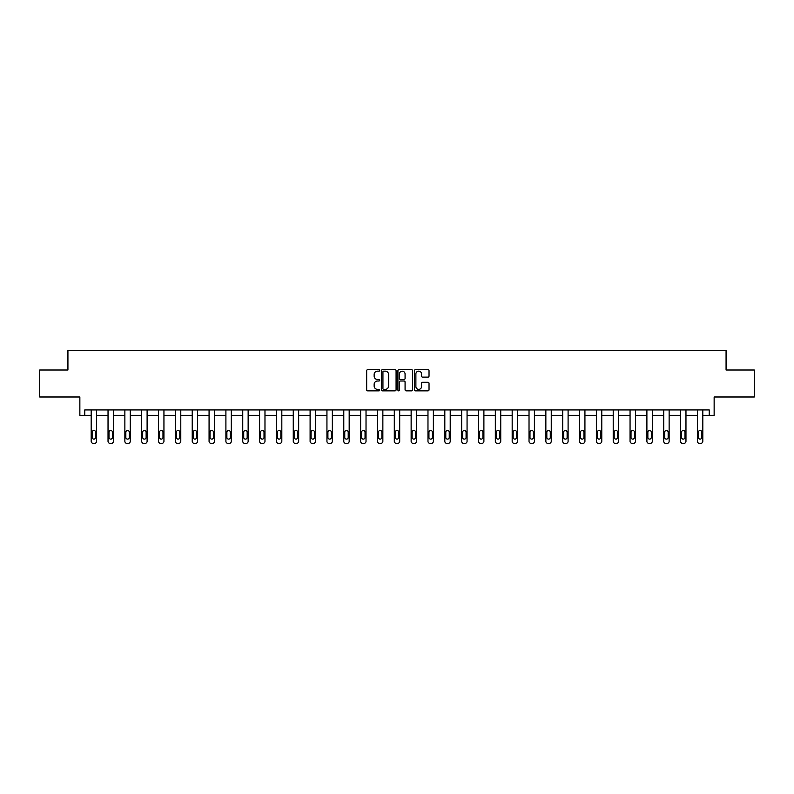 <?xml version="1.0" encoding="UTF-8"?>
<svg xmlns="http://www.w3.org/2000/svg" width="794" height="794" viewBox="0 0 794 794"><rect width="100%" height="100%" fill="white"/><g stroke="black" fill="none" stroke-linecap="round" stroke-linejoin="round"><path stroke-width="1.19" d="M379.731 370.401A0.744 0.744 0 0 0 378.986 369.667L367.731 369.667A1.062 1.062 0 0 0 366.669 370.719L366.669 389.794A1.062 1.062 0 0 0 367.731 390.856L378.986 390.856A0.744 0.744 0 0 0 379.731 390.112A0.744 0.744 0 0 0 378.986 389.368L377.527 389.368A3.394 3.394 0 0 1 374.143 385.983L374.143 384.385A3.394 3.394 0 0 1 377.527 381.001L378.986 381.001A0.744 0.744 0 0 0 379.731 380.257A0.744 0.744 0 0 0 378.986 379.512L377.527 379.512A3.394 3.394 0 0 1 374.143 376.128L374.143 374.54A3.394 3.394 0 0 1 377.527 371.145L378.986 371.145A0.744 0.744 0 0 0 379.731 370.401M39.7 370.004L39.7 396.99L79.857 396.99L79.857 415.341L91.191 415.341L91.191 441.266A2.164 2.164 0 0 0 93.345 443.429L94.426 443.429A2.164 2.164 0 0 0 96.59 441.266L96.59 415.341L108.034 415.341L108.034 441.266A2.164 2.164 0 0 0 110.187 443.429L111.269 443.429A2.164 2.164 0 0 0 113.423 441.266L113.423 415.341L124.866 415.341L124.866 441.266A2.164 2.164 0 0 0 127.03 443.429L128.112 443.429A2.164 2.164 0 0 0 130.266 441.266L130.266 415.341L141.709 415.341L141.709 441.266A2.164 2.164 0 0 0 143.863 443.429L144.945 443.429A2.164 2.164 0 0 0 147.108 441.266L147.108 415.341L158.552 415.341L158.552 441.266A2.164 2.164 0 0 0 160.706 443.429L161.787 443.429A2.164 2.164 0 0 0 163.941 441.266L163.941 415.341L175.385 415.341L175.385 441.266A2.164 2.164 0 0 0 177.548 443.429L178.63 443.429A2.164 2.164 0 0 0 180.784 441.266L180.784 415.341L192.227 415.341L192.227 441.266A2.164 2.164 0 0 0 194.381 443.429L195.463 443.429A2.164 2.164 0 0 0 197.627 441.266L197.627 415.341L209.07 415.341L209.07 441.266A2.164 2.164 0 0 0 211.224 443.429L212.306 443.429A2.164 2.164 0 0 0 214.459 441.266L214.459 415.341L225.903 415.341L225.903 441.266A2.164 2.164 0 0 0 228.067 443.429L229.148 443.429A2.164 2.164 0 0 0 231.302 441.266L231.302 415.341L242.746 415.341L242.746 441.266A2.164 2.164 0 0 0 244.909 443.429L245.981 443.429A2.164 2.164 0 0 0 248.145 441.266L248.145 415.341L259.588 415.341L259.588 441.266A2.164 2.164 0 0 0 261.742 443.429L262.824 443.429A2.164 2.164 0 0 0 264.978 441.266L264.978 415.341L276.421 415.341L276.421 441.266A2.164 2.164 0 0 0 278.585 443.429L279.667 443.429A2.164 2.164 0 0 0 281.82 441.266L281.82 415.341L293.264 415.341L293.264 441.266A2.164 2.164 0 0 0 295.428 443.429L296.499 443.429A2.164 2.164 0 0 0 298.663 441.266L298.663 415.341L310.107 415.341L310.107 441.266A2.164 2.164 0 0 0 312.26 443.429L313.342 443.429A2.164 2.164 0 0 0 315.506 441.266L315.506 415.341L326.939 415.341L326.939 441.266A2.164 2.164 0 0 0 329.103 443.429L330.185 443.429A2.164 2.164 0 0 0 332.339 441.266L332.339 415.341L343.782 415.341L343.782 441.266A2.164 2.164 0 0 0 345.946 443.429L347.018 443.429A2.164 2.164 0 0 0 349.181 441.266L349.181 415.341L360.625 415.341L360.625 441.266A2.164 2.164 0 0 0 362.779 443.429L363.86 443.429A2.164 2.164 0 0 0 366.024 441.266L366.024 415.341L377.458 415.341L377.458 441.266A2.164 2.164 0 0 0 379.621 443.429L380.703 443.429A2.164 2.164 0 0 0 382.857 441.266L382.857 415.341L394.3 415.341L394.3 441.266A2.164 2.164 0 0 0 396.464 443.429L397.536 443.429A2.164 2.164 0 0 0 399.7 441.266L399.7 415.341L411.143 415.341L411.143 441.266A2.164 2.164 0 0 0 413.297 443.429L414.379 443.429A2.164 2.164 0 0 0 416.542 441.266L416.542 415.341L427.976 415.341L427.976 441.266A2.164 2.164 0 0 0 430.14 443.429L431.221 443.429A2.164 2.164 0 0 0 433.375 441.266L433.375 415.341L444.819 415.341L444.819 441.266A2.164 2.164 0 0 0 446.982 443.429L448.054 443.429A2.164 2.164 0 0 0 450.218 441.266L450.218 415.341L461.661 415.341L461.661 441.266A2.164 2.164 0 0 0 463.815 443.429L464.897 443.429A2.164 2.164 0 0 0 467.061 441.266L467.061 415.341L478.494 415.341L478.494 441.266A2.164 2.164 0 0 0 480.658 443.429L481.74 443.429A2.164 2.164 0 0 0 483.893 441.266L483.893 415.341L495.337 415.341L495.337 441.266A2.164 2.164 0 0 0 497.501 443.429L498.572 443.429A2.164 2.164 0 0 0 500.736 441.266L500.736 415.341L512.18 415.341L512.18 441.266A2.164 2.164 0 0 0 514.333 443.429L515.415 443.429A2.164 2.164 0 0 0 517.579 441.266L517.579 415.341L529.022 415.341L529.022 441.266A2.164 2.164 0 0 0 531.176 443.429L532.258 443.429A2.164 2.164 0 0 0 534.412 441.266L534.412 415.341L545.855 415.341L545.855 441.266A2.164 2.164 0 0 0 548.019 443.429L549.091 443.429A2.164 2.164 0 0 0 551.254 441.266L551.254 415.341L562.698 415.341L562.698 441.266A2.164 2.164 0 0 0 564.852 443.429L565.933 443.429A2.164 2.164 0 0 0 568.097 441.266L568.097 415.341L579.541 415.341L579.541 441.266A2.164 2.164 0 0 0 581.694 443.429L582.776 443.429A2.164 2.164 0 0 0 584.93 441.266L584.93 415.341L596.373 415.341L596.373 441.266A2.164 2.164 0 0 0 598.537 443.429L599.619 443.429A2.164 2.164 0 0 0 601.773 441.266L601.773 415.341L613.216 415.341L613.216 441.266A2.164 2.164 0 0 0 615.37 443.429L616.452 443.429A2.164 2.164 0 0 0 618.615 441.266L618.615 415.341L630.059 415.341L630.059 441.266A2.164 2.164 0 0 0 632.213 443.429L633.294 443.429A2.164 2.164 0 0 0 635.448 441.266L635.448 415.341L646.892 415.341L646.892 441.266A2.164 2.164 0 0 0 649.055 443.429L650.137 443.429A2.164 2.164 0 0 0 652.291 441.266L652.291 415.341L663.734 415.341L663.734 441.266A2.164 2.164 0 0 0 665.888 443.429L666.97 443.429A2.164 2.164 0 0 0 669.134 441.266L669.134 415.341L680.577 415.341L680.577 441.266A2.164 2.164 0 0 0 682.731 443.429L683.813 443.429A2.164 2.164 0 0 0 685.966 441.266L685.966 415.341L697.41 415.341L697.41 441.266A2.164 2.164 0 0 0 699.574 443.429L700.655 443.429A2.164 2.164 0 0 0 702.809 441.266L702.809 415.341L714.143 415.341L714.143 396.99L754.3 396.99L754.3 370.004L726.073 370.004L726.073 350.571L67.927 350.571L67.927 370.004L39.7 370.004M427.966 377.13A1.062 1.062 0 0 0 429.028 376.068L429.028 370.719A1.062 1.062 0 0 0 427.966 369.667L415.461 369.667A1.062 1.062 0 0 0 414.399 370.719L414.399 389.794A1.062 1.062 0 0 0 415.461 390.856L427.966 390.856A1.062 1.062 0 0 0 429.028 389.794L429.028 383.333A1.062 1.062 0 0 0 427.966 382.271L422.616 382.271A1.062 1.062 0 0 0 421.554 383.333L421.554 386.539A2.839 2.839 0 0 1 418.726 389.368A2.839 2.839 0 0 1 415.887 386.539L415.887 373.984A2.839 2.839 0 0 1 418.726 371.145A2.839 2.839 0 0 1 421.554 373.984L421.554 376.068A1.062 1.062 0 0 0 422.616 377.13L427.966 377.13M709.231 415.341L709.231 409.942L84.769 409.942L84.769 415.341M396.077 370.719A1.062 1.062 0 0 0 395.015 369.667L382.51 369.667A1.062 1.062 0 0 0 381.448 370.719L381.448 389.794A1.062 1.062 0 0 0 382.51 390.856L395.015 390.856A1.062 1.062 0 0 0 396.077 389.794L396.077 370.719M398.985 369.667L411.491 369.667A1.062 1.062 0 0 1 412.552 370.719L412.552 389.794A1.062 1.062 0 0 1 411.491 390.856L406.141 390.856A1.062 1.062 0 0 1 405.079 389.794L405.079 382.063A1.062 1.062 0 0 0 404.017 381.001L400.474 381.001A1.062 1.062 0 0 0 399.412 382.063L399.412 390.112A0.744 0.744 0 0 1 398.667 390.856A0.744 0.744 0 0 1 397.923 390.112L397.923 370.719A1.062 1.062 0 0 1 398.985 369.667M383.681 371.145A0.744 0.744 0 0 0 382.936 371.89L382.936 388.623A0.744 0.744 0 0 0 383.681 389.368L385.209 389.368A3.394 3.394 0 0 0 388.603 385.983L388.603 374.54A3.394 3.394 0 0 0 385.209 371.145L383.681 371.145M405.079 374.034A2.839 2.839 0 0 0 402.24 371.195A2.839 2.839 0 0 0 399.412 374.034L399.412 378.46A1.062 1.062 0 0 0 400.474 379.512L404.017 379.512A1.062 1.062 0 0 0 405.079 378.46L405.079 374.034M92.164 437.385A1.727 1.727 0 0 0 93.891 439.112A1.727 1.727 0 0 0 95.617 437.385A1.727 1.727 0 0 1 93.891 439.112A1.727 1.727 0 0 1 92.164 437.385L92.164 432.204A1.727 1.727 0 0 1 93.891 430.477A1.727 1.727 0 0 1 95.617 432.204L95.617 437.385M96.59 409.942L96.59 441.266M91.191 409.942L91.191 441.266M93.345 443.429L94.426 443.429M108.996 437.385A1.727 1.727 0 0 0 110.723 439.112A1.727 1.727 0 0 0 112.46 437.385A1.727 1.727 0 0 1 110.723 439.112A1.727 1.727 0 0 1 108.996 437.385L108.996 432.204A1.727 1.727 0 0 1 110.723 430.477A1.727 1.727 0 0 1 112.46 432.204L112.46 437.385M125.839 437.385A1.727 1.727 0 0 0 127.566 439.112A1.727 1.727 0 0 0 129.293 437.385A1.727 1.727 0 0 1 127.566 439.112A1.727 1.727 0 0 1 125.839 437.385L125.839 432.204A1.727 1.727 0 0 1 127.566 430.477A1.727 1.727 0 0 1 129.293 432.204L129.293 437.385M113.423 409.942L113.423 441.266M108.034 409.942L108.034 441.266M110.187 443.429L111.269 443.429M130.266 409.942L130.266 441.266M124.866 409.942L124.866 441.266M127.03 443.429L128.112 443.429M142.682 437.385A1.727 1.727 0 0 0 144.409 439.112A1.727 1.727 0 0 0 146.136 437.385A1.727 1.727 0 0 1 144.409 439.112A1.727 1.727 0 0 1 142.682 437.385L142.682 432.204A1.727 1.727 0 0 1 144.409 430.477A1.727 1.727 0 0 1 146.136 432.204L146.136 437.385M147.108 409.942L147.108 441.266M141.709 409.942L141.709 441.266M143.863 443.429L144.945 443.429M159.525 437.385A1.727 1.727 0 0 0 161.251 439.112A1.727 1.727 0 0 0 162.978 437.385A1.727 1.727 0 0 1 161.251 439.112A1.727 1.727 0 0 1 159.525 437.385L159.525 432.204A1.727 1.727 0 0 1 161.251 430.477A1.727 1.727 0 0 1 162.978 432.204L162.978 437.385M163.941 409.942L163.941 441.266M158.552 409.942L158.552 441.266M160.706 443.429L161.787 443.429M176.357 437.385A1.727 1.727 0 0 0 178.084 439.112A1.727 1.727 0 0 0 179.811 437.385A1.727 1.727 0 0 1 178.084 439.112A1.727 1.727 0 0 1 176.357 437.385L176.357 432.204A1.727 1.727 0 0 1 178.084 430.477A1.727 1.727 0 0 1 179.811 432.204L179.811 437.385M180.784 409.942L180.784 441.266M175.385 409.942L175.385 441.266M177.548 443.429L178.63 443.429M193.2 437.385A1.727 1.727 0 0 0 194.927 439.112A1.727 1.727 0 0 0 196.654 437.385A1.727 1.727 0 0 1 194.927 439.112A1.727 1.727 0 0 1 193.2 437.385L193.2 432.204A1.727 1.727 0 0 1 194.927 430.477A1.727 1.727 0 0 1 196.654 432.204L196.654 437.385M197.627 409.942L197.627 441.266M192.227 409.942L192.227 441.266M194.381 443.429L195.463 443.429M210.043 437.385A1.727 1.727 0 0 0 211.77 439.112A1.727 1.727 0 0 0 213.497 437.385A1.727 1.727 0 0 1 211.77 439.112A1.727 1.727 0 0 1 210.043 437.385L210.043 432.204A1.727 1.727 0 0 1 211.77 430.477A1.727 1.727 0 0 1 213.497 432.204L213.497 437.385M214.459 409.942L214.459 441.266M209.07 409.942L209.07 441.266M211.224 443.429L212.306 443.429M226.876 437.385A1.727 1.727 0 0 0 228.603 439.112A1.727 1.727 0 0 0 230.329 437.385A1.727 1.727 0 0 1 228.603 439.112A1.727 1.727 0 0 1 226.876 437.385L226.876 432.204A1.727 1.727 0 0 1 228.603 430.477A1.727 1.727 0 0 1 230.329 432.204L230.329 437.385M231.302 409.942L231.302 441.266M225.903 409.942L225.903 441.266M228.067 443.429L229.148 443.429M243.718 437.385A1.727 1.727 0 0 0 245.445 439.112A1.727 1.727 0 0 0 247.172 437.385A1.727 1.727 0 0 1 245.445 439.112A1.727 1.727 0 0 1 243.718 437.385L243.718 432.204A1.727 1.727 0 0 1 245.445 430.477A1.727 1.727 0 0 1 247.172 432.204L247.172 437.385M260.561 437.385A1.727 1.727 0 0 0 262.288 439.112A1.727 1.727 0 0 0 264.015 437.385A1.727 1.727 0 0 1 262.288 439.112A1.727 1.727 0 0 1 260.561 437.385L260.561 432.204A1.727 1.727 0 0 1 262.288 430.477A1.727 1.727 0 0 1 264.015 432.204L264.015 437.385M277.394 437.385A1.727 1.727 0 0 0 279.121 439.112A1.727 1.727 0 0 0 280.848 437.385A1.727 1.727 0 0 1 279.121 439.112A1.727 1.727 0 0 1 277.394 437.385L277.394 432.204A1.727 1.727 0 0 1 279.121 430.477A1.727 1.727 0 0 1 280.848 432.204L280.848 437.385M294.237 437.385A1.727 1.727 0 0 0 295.964 439.112A1.727 1.727 0 0 0 297.69 437.385A1.727 1.727 0 0 1 295.964 439.112A1.727 1.727 0 0 1 294.237 437.385L294.237 432.204A1.727 1.727 0 0 1 295.964 430.477A1.727 1.727 0 0 1 297.69 432.204L297.69 437.385M311.079 437.385A1.727 1.727 0 0 0 312.806 439.112A1.727 1.727 0 0 0 314.533 437.385A1.727 1.727 0 0 1 312.806 439.112A1.727 1.727 0 0 1 311.079 437.385L311.079 432.204A1.727 1.727 0 0 1 312.806 430.477A1.727 1.727 0 0 1 314.533 432.204L314.533 437.385M327.912 437.385A1.727 1.727 0 0 0 329.639 439.112A1.727 1.727 0 0 0 331.366 437.385A1.727 1.727 0 0 1 329.639 439.112A1.727 1.727 0 0 1 327.912 437.385L327.912 432.204A1.727 1.727 0 0 1 329.639 430.477A1.727 1.727 0 0 1 331.366 432.204L331.366 437.385M344.755 437.385A1.727 1.727 0 0 0 346.482 439.112A1.727 1.727 0 0 0 348.209 437.385A1.727 1.727 0 0 1 346.482 439.112A1.727 1.727 0 0 1 344.755 437.385L344.755 432.204A1.727 1.727 0 0 1 346.482 430.477A1.727 1.727 0 0 1 348.209 432.204L348.209 437.385M361.598 437.385A1.727 1.727 0 0 0 363.324 439.112A1.727 1.727 0 0 0 365.051 437.385A1.727 1.727 0 0 1 363.324 439.112A1.727 1.727 0 0 1 361.598 437.385L361.598 432.204A1.727 1.727 0 0 1 363.324 430.477A1.727 1.727 0 0 1 365.051 432.204L365.051 437.385M378.43 437.385A1.727 1.727 0 0 0 380.157 439.112A1.727 1.727 0 0 0 381.884 437.385A1.727 1.727 0 0 1 380.157 439.112A1.727 1.727 0 0 1 378.43 437.385L378.43 432.204A1.727 1.727 0 0 1 380.157 430.477A1.727 1.727 0 0 1 381.884 432.204L381.884 437.385M395.273 437.385A1.727 1.727 0 0 0 397 439.112A1.727 1.727 0 0 0 398.727 437.385A1.727 1.727 0 0 1 397 439.112A1.727 1.727 0 0 1 395.273 437.385L395.273 432.204A1.727 1.727 0 0 1 397 430.477A1.727 1.727 0 0 1 398.727 432.204L398.727 437.385M248.145 409.942L248.145 441.266M242.746 409.942L242.746 441.266M244.909 443.429L245.981 443.429M264.978 409.942L264.978 441.266M259.588 409.942L259.588 441.266M261.742 443.429L262.824 443.429M281.82 409.942L281.82 441.266M276.421 409.942L276.421 441.266M278.585 443.429L279.667 443.429M298.663 409.942L298.663 441.266M293.264 409.942L293.264 441.266M295.428 443.429L296.499 443.429M315.506 409.942L315.506 441.266M310.107 409.942L310.107 441.266M312.26 443.429L313.342 443.429M332.339 409.942L332.339 441.266M326.939 409.942L326.939 441.266M329.103 443.429L330.185 443.429M349.181 409.942L349.181 441.266M343.782 409.942L343.782 441.266M345.946 443.429L347.018 443.429M366.024 409.942L366.024 441.266M360.625 409.942L360.625 441.266M362.779 443.429L363.86 443.429M382.857 409.942L382.857 441.266M377.458 409.942L377.458 441.266M379.621 443.429L380.703 443.429M399.7 409.942L399.7 441.266M394.3 409.942L394.3 441.266M396.464 443.429L397.536 443.429M412.116 437.385A1.727 1.727 0 0 0 413.843 439.112A1.727 1.727 0 0 0 415.57 437.385A1.727 1.727 0 0 1 413.843 439.112A1.727 1.727 0 0 1 412.116 437.385L412.116 432.204A1.727 1.727 0 0 1 413.843 430.477A1.727 1.727 0 0 1 415.57 432.204L415.57 437.385M416.542 409.942L416.542 441.266M411.143 409.942L411.143 441.266M413.297 443.429L414.379 443.429M428.949 437.385A1.727 1.727 0 0 0 430.676 439.112A1.727 1.727 0 0 0 432.402 437.385A1.727 1.727 0 0 1 430.676 439.112A1.727 1.727 0 0 1 428.949 437.385L428.949 432.204A1.727 1.727 0 0 1 430.676 430.477A1.727 1.727 0 0 1 432.402 432.204L432.402 437.385M433.375 409.942L433.375 441.266M427.976 409.942L427.976 441.266M430.14 443.429L431.221 443.429M445.791 437.385A1.727 1.727 0 0 0 447.518 439.112A1.727 1.727 0 0 0 449.245 437.385A1.727 1.727 0 0 1 447.518 439.112A1.727 1.727 0 0 1 445.791 437.385L445.791 432.204A1.727 1.727 0 0 1 447.518 430.477A1.727 1.727 0 0 1 449.245 432.204L449.245 437.385M450.218 409.942L450.218 441.266M444.819 409.942L444.819 441.266M446.982 443.429L448.054 443.429M462.634 437.385A1.727 1.727 0 0 0 464.361 439.112A1.727 1.727 0 0 0 466.088 437.385A1.727 1.727 0 0 1 464.361 439.112A1.727 1.727 0 0 1 462.634 437.385L462.634 432.204A1.727 1.727 0 0 1 464.361 430.477A1.727 1.727 0 0 1 466.088 432.204L466.088 437.385M467.061 409.942L467.061 441.266M461.661 409.942L461.661 441.266M463.815 443.429L464.897 443.429M479.467 437.385A1.727 1.727 0 0 0 481.194 439.112A1.727 1.727 0 0 0 482.921 437.385A1.727 1.727 0 0 1 481.194 439.112A1.727 1.727 0 0 1 479.467 437.385L479.467 432.204A1.727 1.727 0 0 1 481.194 430.477A1.727 1.727 0 0 1 482.921 432.204L482.921 437.385M483.893 409.942L483.893 441.266M478.494 409.942L478.494 441.266M480.658 443.429L481.74 443.429M496.31 437.385A1.727 1.727 0 0 0 498.037 439.112A1.727 1.727 0 0 0 499.763 437.385A1.727 1.727 0 0 1 498.037 439.112A1.727 1.727 0 0 1 496.31 437.385L496.31 432.204A1.727 1.727 0 0 1 498.037 430.477A1.727 1.727 0 0 1 499.763 432.204L499.763 437.385M500.736 409.942L500.736 441.266M495.337 409.942L495.337 441.266M497.501 443.429L498.572 443.429M513.152 437.385A1.727 1.727 0 0 0 514.879 439.112A1.727 1.727 0 0 0 516.606 437.385A1.727 1.727 0 0 1 514.879 439.112A1.727 1.727 0 0 1 513.152 437.385L513.152 432.204A1.727 1.727 0 0 1 514.879 430.477A1.727 1.727 0 0 1 516.606 432.204L516.606 437.385M517.579 409.942L517.579 441.266M512.18 409.942L512.18 441.266M514.333 443.429L515.415 443.429M529.985 437.385A1.727 1.727 0 0 0 531.712 439.112A1.727 1.727 0 0 0 533.439 437.385A1.727 1.727 0 0 1 531.712 439.112A1.727 1.727 0 0 1 529.985 437.385L529.985 432.204A1.727 1.727 0 0 1 531.712 430.477A1.727 1.727 0 0 1 533.439 432.204L533.439 437.385M546.828 437.385A1.727 1.727 0 0 0 548.555 439.112A1.727 1.727 0 0 0 550.282 437.385A1.727 1.727 0 0 1 548.555 439.112A1.727 1.727 0 0 1 546.828 437.385L546.828 432.204A1.727 1.727 0 0 1 548.555 430.477A1.727 1.727 0 0 1 550.282 432.204L550.282 437.385M563.671 437.385A1.727 1.727 0 0 0 565.397 439.112A1.727 1.727 0 0 0 567.124 437.385A1.727 1.727 0 0 1 565.397 439.112A1.727 1.727 0 0 1 563.671 437.385L563.671 432.204A1.727 1.727 0 0 1 565.397 430.477A1.727 1.727 0 0 1 567.124 432.204L567.124 437.385M580.503 437.385A1.727 1.727 0 0 0 582.23 439.112A1.727 1.727 0 0 0 583.957 437.385A1.727 1.727 0 0 1 582.23 439.112A1.727 1.727 0 0 1 580.503 437.385L580.503 432.204A1.727 1.727 0 0 1 582.23 430.477A1.727 1.727 0 0 1 583.957 432.204L583.957 437.385M597.346 437.385A1.727 1.727 0 0 0 599.073 439.112A1.727 1.727 0 0 0 600.8 437.385A1.727 1.727 0 0 1 599.073 439.112A1.727 1.727 0 0 1 597.346 437.385L597.346 432.204A1.727 1.727 0 0 1 599.073 430.477A1.727 1.727 0 0 1 600.8 432.204L600.8 437.385M614.189 437.385A1.727 1.727 0 0 0 615.916 439.112A1.727 1.727 0 0 0 617.643 437.385A1.727 1.727 0 0 1 615.916 439.112A1.727 1.727 0 0 1 614.189 437.385L614.189 432.204A1.727 1.727 0 0 1 615.916 430.477A1.727 1.727 0 0 1 617.643 432.204L617.643 437.385M631.022 437.385A1.727 1.727 0 0 0 632.749 439.112A1.727 1.727 0 0 0 634.475 437.385A1.727 1.727 0 0 1 632.749 439.112A1.727 1.727 0 0 1 631.022 437.385L631.022 432.204A1.727 1.727 0 0 1 632.749 430.477A1.727 1.727 0 0 1 634.475 432.204L634.475 437.385M647.864 437.385A1.727 1.727 0 0 0 649.591 439.112A1.727 1.727 0 0 0 651.318 437.385A1.727 1.727 0 0 1 649.591 439.112A1.727 1.727 0 0 1 647.864 437.385L647.864 432.204A1.727 1.727 0 0 1 649.591 430.477A1.727 1.727 0 0 1 651.318 432.204L651.318 437.385M664.707 437.385A1.727 1.727 0 0 0 666.434 439.112A1.727 1.727 0 0 0 668.161 437.385A1.727 1.727 0 0 1 666.434 439.112A1.727 1.727 0 0 1 664.707 437.385L664.707 432.204A1.727 1.727 0 0 1 666.434 430.477A1.727 1.727 0 0 1 668.161 432.204L668.161 437.385M681.54 437.385A1.727 1.727 0 0 0 683.277 439.112A1.727 1.727 0 0 0 685.004 437.385A1.727 1.727 0 0 1 683.277 439.112A1.727 1.727 0 0 1 681.54 437.385L681.54 432.204A1.727 1.727 0 0 1 683.277 430.477A1.727 1.727 0 0 1 685.004 432.204L685.004 437.385M534.412 409.942L534.412 441.266M529.022 409.942L529.022 441.266M531.176 443.429L532.258 443.429M551.254 409.942L551.254 441.266M545.855 409.942L545.855 441.266M548.019 443.429L549.091 443.429M568.097 409.942L568.097 441.266M562.698 409.942L562.698 441.266M564.852 443.429L565.933 443.429M584.93 409.942L584.93 441.266M579.541 409.942L579.541 441.266M581.694 443.429L582.776 443.429M601.773 409.942L601.773 441.266M596.373 409.942L596.373 441.266M598.537 443.429L599.619 443.429M618.615 409.942L618.615 441.266M613.216 409.942L613.216 441.266M615.37 443.429L616.452 443.429M635.448 409.942L635.448 441.266M630.059 409.942L630.059 441.266M632.213 443.429L633.294 443.429M652.291 409.942L652.291 441.266M646.892 409.942L646.892 441.266M649.055 443.429L650.137 443.429M669.134 409.942L669.134 441.266M663.734 409.942L663.734 441.266M665.888 443.429L666.97 443.429M685.966 409.942L685.966 441.266M680.577 409.942L680.577 441.266M682.731 443.429L683.813 443.429M698.383 437.385A1.727 1.727 0 0 0 700.11 439.112A1.727 1.727 0 0 0 701.836 437.385A1.727 1.727 0 0 1 700.11 439.112A1.727 1.727 0 0 1 698.383 437.385L698.383 432.204A1.727 1.727 0 0 1 700.11 430.477A1.727 1.727 0 0 1 701.836 432.204L701.836 437.385M702.809 409.942L702.809 441.266M697.41 409.942L697.41 441.266M699.574 443.429L700.655 443.429"/></g></svg>
